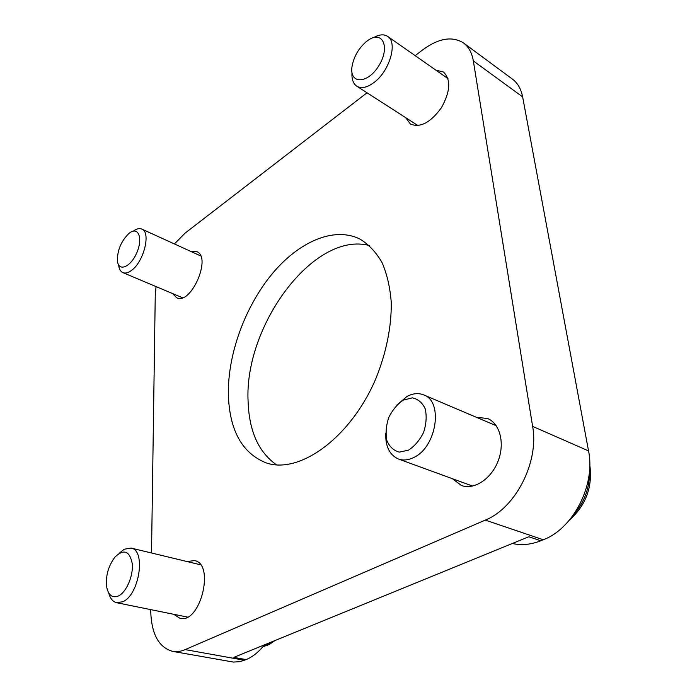 <?xml version="1.0" encoding="UTF-8"?>
<svg xmlns="http://www.w3.org/2000/svg" width="697" height="697" viewBox="0 0 697 697"><rect width="100%" height="100%" fill="white"/><g stroke="black" fill="none" stroke-linecap="round" stroke-linejoin="round"><path stroke-width="1.05" d="M276.622 464.882C258.692 452.405 249.186 431.391 248.115 401.829C243.776 326.126 313.728 230.777 369.34 245.536M228.363 394.598C227.666 354.451 244.856 307.124 271.752 274.348C298.63 241.72 334.316 225.915 360.393 239.315C369.009 244.708 376.258 252.514 382.148 262.752C387.079 274.261 390.12 287.565 391.278 302.681C391.47 326.858 386.46 351.872 376.241 377.722C351.105 437.69 299.335 474.814 265.932 462.799C242.025 453.05 229.496 430.319 228.363 394.598M264.459 644.856C258.744 652.017 252.628 656.94 246.119 659.597L233.826 657.376L528.805 536.751L540.733 540.776L543.259 539.766C573.204 528.744 595.743 484.807 588.538 450.898L522.637 96.9C521.086 88.981 517.705 83.065 512.478 79.144L463.549 42.987C468.68 46.83 471.939 52.806 473.333 60.909L532.621 426.381C539.269 461.684 515.649 508.113 485.286 520.101L185.175 649.604C180.784 651.477 176.576 652.061 172.56 651.355C158.402 647.295 151.118 633.381 150.7 609.614M415.159 55.655L422.173 50.245C438.378 38.23 452.17 35.808 463.549 42.987M540.733 540.776C530.905 544.645 521.443 545.551 512.339 543.486M151.519 552.991L155.248 295.737L156.032 286.589M174.433 243.95L185.053 233.155L367.031 92.779M172.56 651.355L233.425 662.072L239.785 661.688L246.119 659.597M435.852 70.127L443.475 72.009C451.107 79.65 450.384 91.603 441.323 107.861C430.406 122.742 420.082 128.117 410.367 123.979L405.663 117.654M187.057 561.555L194.437 560.571C215.225 563.707 200.414 624.015 179.983 618.344L173.788 614.301M191.048 251.521L196.781 251.617C211.993 257.036 190.987 305.312 176.707 297.785L172.743 293.629M476.443 417.311L487.621 418.514C500.01 423.61 505.098 443.405 498.033 461.24C491.132 479.144 473.934 490.218 461.379 485.469L452.37 478.691M118.69 265.635C119.257 269.286 120.668 271.621 122.925 272.64C125.382 273.607 128.283 272.832 131.628 270.305C143.948 261.575 151.136 232.101 141.822 229.086C139.548 228.111 136.882 228.668 133.824 230.733M128.901 233.469L129.86 232.746C138.59 226.403 143.051 238.653 136.769 252.802C130.722 267.047 118.778 272.091 117.462 261.34C117.122 250.667 120.938 241.38 128.901 233.469M108.654 592.816C110.135 598.488 112.827 601.799 116.713 602.731L122.829 601.72C139.522 594.75 146.091 549.924 131.045 548.06L124.223 549.236L119.056 553.401M118.586 595.883C112.757 598.287 108.854 595.665 106.885 588.007C105.317 576.619 108.061 566.243 115.118 556.886C123.918 548.739 129.625 550.952 132.238 563.498C133.536 575.469 126.54 592.067 118.586 595.883M385.729 433.02C385.302 446.368 389.536 455.028 398.44 459.018C403.101 460.665 408.111 460.203 413.478 457.615C436.522 447.657 443.701 401.446 423.689 394.894C418.488 392.803 412.938 393.326 407.039 396.436L396.706 405.184M403.284 400.13L412.267 397.856C418.008 398.998 422.33 402.657 425.222 408.825C426.852 416.126 426.311 423.959 423.61 432.349C419.716 440.234 414.663 446.185 408.451 450.184L399.346 452.109C393.683 450.654 389.527 446.794 386.87 440.548C385.458 433.342 386.068 425.71 388.699 417.651C392.428 410.045 397.29 404.208 403.284 400.13M351.994 72.584C351.584 79.144 353.179 83.675 356.777 86.184C361.351 88.841 367.101 87.613 374.019 82.499C389.536 71.233 397.996 42.386 387.663 36.418C383.934 34.014 379.255 34.406 373.627 37.577M366.273 41.637L368.547 39.982C382.923 30.102 390.32 47.71 378.75 65.866C367.554 84.206 349.389 84.311 351.976 66.834C353.649 56.945 358.424 48.546 366.273 41.637M473.333 60.909L522.637 96.9M588.538 450.898L532.621 426.381M244.455 660.268L185.175 649.604M485.286 520.101L543.259 539.766M271.943 641.789L263.178 646.424M589.488 471.059C589.845 487.673 584.495 502.284 573.448 514.9M200.649 255.904L141.822 229.086M182.457 297.724L122.925 272.64M200.457 564.779L131.045 548.06M187.432 617.063L116.713 602.731M262.908 646.746L269.173 644.551L275.097 640.499M496.238 425.728L423.689 394.894M472.61 486.07L398.44 459.018M589.758 464.751C592.79 486.785 585.985 505.273 569.327 520.223M447.988 78.622L387.663 36.418M417.982 125.582L356.777 86.184"/></g></svg>
